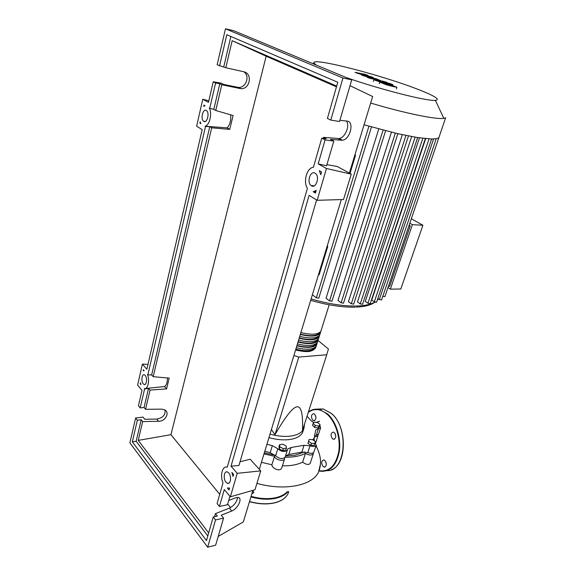 <?xml version="1.0" encoding="UTF-8"?>
<svg xmlns="http://www.w3.org/2000/svg" width="576" height="576" viewBox="0 0 576 576"><rect width="100%" height="100%" fill="white"/><g stroke="black" fill="none" stroke-linecap="round" stroke-linejoin="round"><path stroke-width="0.86" d="M285.502 456.012L294.977 455.227L304.798 451.886M270.007 434.131C277.978 436.313 285.199 436.918 291.672 435.938C297.792 434.88 301.774 432.626 303.631 429.185L304.481 424.332M303.379 429.977L302.544 432.569C300.686 436.032 296.698 438.307 290.585 439.387C284.112 440.388 276.905 439.798 268.949 437.623M293.911 355.507L298.793 357.07L326.75 354.766L302.494 430.423C303.091 414.108 301.262 406.246 296.993 406.829C292.788 407.246 285.444 416.556 274.968 434.743L271.411 429.53M326.75 354.766L328.435 348.991L318.024 340.452M298.793 357.07L274.968 434.743M314.892 443.426L311.494 443.354L308.599 441.389L309.11 439.517L312.494 439.596L315.382 441.547L314.237 445.421L310.838 445.349L311.494 443.354M310.838 445.349L307.951 443.376L308.599 441.389M307.951 443.376L309.11 439.517M320.105 424.728L318.773 426.118L315.281 425.477L313.15 423.454L314.503 422.086L317.974 422.719L320.105 424.728L319.478 426.65L318.139 428.04L318.773 426.118M318.139 428.04L314.647 427.406L315.281 425.477M314.647 427.406L312.523 425.376L313.15 423.454M283.342 448.61L279.893 446.926L279.569 444.722L282.658 444.204L286.085 445.874L286.438 448.078L283.342 448.61L282.701 450.655L279.259 448.97L279.893 446.926M279.259 448.97L278.935 446.76L279.569 444.722M282.701 450.655L285.797 450.115L286.438 448.078M264.326 452.83L275.119 455.191M304.042 445.277L301.817 452.146L307.793 452.642L310.032 445.795L304.042 445.277L290.974 447.53L287.662 449.021L287.302 450.31C284.623 452.304 281.462 451.786 277.819 448.762L272.34 445.658L266.926 444.276M301.817 452.146L288.763 454.478L290.974 447.53M285.566 455.825L288.763 454.478M315.029 435.636L316.21 435.434L318.391 428.818L315.698 430.056L314.287 437.414L313.2 440.071M307.037 416.254L311.018 420.617L313.862 422.734M272.34 445.658L270.187 452.671L275.638 455.782L277.819 448.762M270.187 452.671L264.794 451.296M318.557 434.023L316.21 435.434M314.028 451.735L313.884 452.16C312.826 453.499 310.802 453.665 307.793 452.642M285.25 456.818L285.091 457.308C282.413 459.338 279.259 458.827 275.638 455.782M319.846 425.52L320.609 427.795L318.391 428.818M315.108 442.62L316.138 445.342C315.086 446.666 313.049 446.818 310.032 445.795M300.881 332.575C311.393 335.102 318.06 334.663 320.882 331.258L321.286 329.983M320.717 331.524L320.299 333.122C317.47 336.55 310.81 337.003 300.305 334.476M299.729 336.377C310.219 338.897 316.879 338.429 319.716 334.987L320.119 333.698M319.55 335.246L319.133 336.845C316.296 340.308 309.636 340.783 299.153 338.27M298.577 340.164C309.053 342.67 315.706 342.18 318.55 338.695L318.96 337.399M318.391 338.947L317.974 340.546C315.122 344.052 308.47 344.549 298.001 342.05M297.432 343.937C307.886 346.428 314.539 345.917 317.39 342.396L317.801 341.086M317.239 342.634L316.814 344.239C313.956 347.782 307.303 348.307 296.856 345.816M296.287 347.695C306.727 350.179 313.373 349.639 316.231 346.082L316.649 344.758M319.658 332.539L319.507 332.834C316.807 336.11 310.435 336.55 300.406 334.152M318.485 336.283L318.341 336.557C315.634 339.869 309.269 340.33 299.254 337.939M317.311 340.013L317.182 340.265C314.46 343.613 308.102 344.095 298.102 341.719M316.138 343.728L316.022 343.951C313.294 347.335 306.943 347.846 296.964 345.485M314.971 347.429L314.87 347.63C312.134 351.05 305.784 351.583 295.819 349.229M316.087 346.313L315.655 347.918C312.79 351.497 306.144 352.044 295.718 349.567M346.054 77.472C379.958 89.438 427.5 101.455 435.42 100.354C440.417 99.619 435.161 96.178 419.659 90.029C384.372 75.859 311.551 56.851 313.913 62.935L316.21 65.045M370.663 103.046C405.209 113.371 436.558 119.729 443.808 118.354L445.637 117.778L438.89 137.606M364.054 124.798L397.051 133.531L417.226 137.513L431.453 138.996L436.176 138.744L438.833 137.786M376.603 302.191L374.328 301.824L371.75 300.01L425.678 138.629M370.224 303.617L367.92 303.25L365.292 301.378L419.45 137.851M415.102 137.167L360.23 303.898L357.502 301.925L411.646 136.562M405.943 135.461L351.302 303.754L348.415 301.644L402.314 134.705M395.309 133.135L341.114 302.789L337.982 300.47L391.414 132.206M383.069 130.104L329.544 300.881L326.052 298.267L378.756 128.966M388.375 286.358L389.642 286.344L410.249 225.857L409.162 225.238M409.853 223.222L412.387 224.669L390.362 289.159L387.972 287.554M412.387 224.669L422.906 225.274L400.817 289.001L390.362 289.159M422.906 225.274L411.365 218.765M408.974 225.785L410.249 225.857M349.985 173.462L355.529 155.232L354.902 154.901M318.449 274.795L319.14 274.795L327.787 246.384L327.204 245.995M384.883 296.633L382.795 296.338M438.854 137.714L384.862 296.698M381.578 299.916L379.339 299.549L377.842 298.505M360.23 303.898L362.563 304.258M312.372 294.79L316.346 297.799L318.787 298.145M329.544 300.881L331.963 301.226M341.114 302.789L343.505 303.142M351.302 303.754L353.671 304.114M327.096 246.362L327.787 246.384M354.83 155.138L355.529 155.232M392.868 85.982L383.832 83.426L392.868 85.982M390.348 84.658L379.778 82.145L386.338 84.751L392.846 86.508L396.929 87.264L390.348 84.658M390.348 83.635L373.86 79.805L379.332 81.706L392.933 84.672L390.348 83.635M382.882 81.238L386.87 82.31L382.882 81.238M357.17 73.224L367.646 76.097L361.296 74.887L363.463 75.766L376.92 79.474L367.2 77.27L369.72 78.293L381.334 80.95L376.841 78.998L367.301 76.478L373.486 77.652L371.549 76.874L361.325 74.074L367.956 75.434L365.436 74.426L355.039 72.36L357.17 73.224M284.652 457.848L284.544 459.043C283.392 461.923 274.651 459.497 274.536 456.264L271.901 464.782L261.439 462.319M274.536 456.264L264.002 453.902M281.938 467.309L281.736 467.928C280.152 472.183 271.872 468.403 271.901 464.782M313.416 452.7L313.322 453.852C311.638 455.515 309.017 455.364 305.46 453.398L302.609 462.146C297.389 464.767 290.657 465.991 282.398 465.833M305.46 453.398C300.211 456.055 293.429 457.33 285.12 457.229M314.093 437.998L314.359 440.856M310.298 463.018L310.126 463.529C308.477 465.07 305.971 464.609 302.609 462.146M317.938 434.93L317.887 436.039L314.467 437.047M316.685 447.091L316.181 445.241M251.892 493.74L253.793 492.66L252.972 490.334M322.999 466.474L324.187 467.136C326.686 466.178 326.952 463.997 324.986 460.577L323.827 459.929C321.322 460.865 321.048 463.046 322.999 466.474M332.374 438.718L333.468 439.315C336.146 438.379 336.47 436.154 334.426 432.641L333.367 432.058C330.674 432.965 330.343 435.19 332.374 438.718M312.718 420.156L313.69 420.696C316.267 419.789 316.584 417.622 314.654 414.194L313.711 413.662C311.119 414.554 310.788 416.714 312.718 420.156M326.34 464.198L325.922 462.031M335.794 436.745L335.311 433.901M315.965 417.866L315.67 415.872M143.237 383.846C140.897 381.334 141.883 373.579 144.396 374.803L145.188 375.408C147.55 377.885 146.57 385.69 144.058 384.473L143.237 383.846M203.796 121.378L203.616 121.262C200.297 119.081 202.968 108.281 206.309 110.491L206.532 110.635C209.858 112.882 207.079 123.689 203.796 121.378M226.022 482.27C223.027 479.009 224.035 470.664 227.282 471.917L228.708 472.939C231.725 476.143 230.746 484.553 227.506 483.329L226.022 482.27M311.429 185.782L311.083 185.544C306.504 182.376 310.385 170.158 315.058 173.189L315.482 173.484C320.062 176.774 316.008 188.935 311.429 185.782M219.55 65.938L226.786 34.74L337.788 82.253L327.413 118.454L330.797 120.103L342.936 77.998L225.468 28.8L217.159 64.778L225.806 67.745L243.626 71.719C252.929 73.382 250.063 89.532 240.725 88.654L221.803 84.766L219.809 83.736L215.59 82.98L213.242 81.756L221.393 83.225L223.762 84.442L238.27 87.408C245.93 88.164 250.308 76.068 243.857 71.777M339.898 120.29L347.098 121.082C354.665 121.478 350.107 139.658 342.389 140.249L330.473 139.392L333.806 141.113L325.094 139.889L321.768 138.161L326.268 138.794L323.496 137.369L339.041 138.542C344.981 138.118 350.294 125.482 346.363 121.003M330.797 120.103L339.538 121.514L351.727 79.834L233.712 30.708L225.468 28.8M221.803 84.766L215.755 110.491L213.811 109.39L209.714 108.317L215.59 82.98M213.242 81.756L208.476 102.398L202.781 99.209L196.625 126.216L202.19 129.636L146.866 369.266L142.394 364.111L137.614 385.099L141.991 390.377L138.449 405.749L140.198 407.923L144.583 389.009L144.245 388.598C147.773 389.794 149.969 380.477 147.506 374.522L147.852 374.926L205.495 126.497L209.765 126.655L211.687 127.807L229.73 129.384L233.1 115.531L215.755 110.491M211.687 127.807L153.209 376.682L169.193 378.122L166.572 388.879L150.055 390.089L145.541 409.306L161.525 409.14L164.513 409.774C170.266 412.243 165.478 421.452 158.573 421.286L142.661 421.574L138.24 440.381L170.935 434.693L219.722 494.33M225.806 67.745L232.164 40.694L266.162 56.225L170.935 434.693M213.811 109.39L219.809 83.736M228.722 500.465L235.67 497.794L238.198 497.462C242.899 498.096 237.751 508.882 231.761 510.998L221.242 515.203L223.56 518.119L215.539 519.948L213.228 517.003L217.368 516.074L215.438 513.634L214.553 516.701M215.438 513.634L229.406 508.118C234.122 505.606 236.866 502.027 237.65 497.398M323.496 137.369L323.208 138.362M321.768 138.161L313.438 167.249C306.907 167.659 302.976 181.634 307.397 188.323L227.261 467.179C222.458 465.358 219.73 475.618 223.006 482.89L217.08 503.561L219.42 506.477L224.302 489.542L230.35 496.822L237.226 473.335L231.034 466.2L309.103 195.358L317.146 200.297L326.455 168.494L318.182 163.858L325.094 139.889M315.432 193.075L313.2 191.722L316.195 190.433L315.432 193.075M233.575 474.43L232.999 476.41L231.876 472.45L233.575 474.43M229.046 490.018L227.369 488.009L229.608 488.059L229.046 490.018M321.566 171.994L320.782 174.672L319.291 170.698L321.566 171.994M205.495 126.497L205.056 126.238C209.563 125.474 212.4 113.414 209.268 108.065L209.714 108.317M203.998 105.062L205.034 105.653L203.695 106.358L203.998 105.062M143.136 370.721L143.366 369.72L144.18 370.663L143.136 370.721M140.386 382.738L140.962 384.674L140.162 383.717L140.386 382.738M199.865 123.091L200.16 121.81L200.887 123.71L199.865 123.091L200.614 123.12M342.936 77.998L351.727 79.834M318.182 163.858L326.585 165.802L333.806 141.113M140.198 407.923L144.058 407.477L145.541 409.306M142.661 421.574L141.192 419.717L137.347 420.206L135.619 417.996L143.057 417.082L144.799 419.263L156.758 419.069C162.835 417.974 165.578 414.965 164.981 410.033M219.42 506.477L227.477 504.734L229.932 496.325M135.619 417.996L129.881 442.865L207.684 547.2L215.539 519.948M207.684 547.2L215.64 545.198L223.56 518.119M213.228 517.003L206.467 540.59L132.329 441.821L137.347 420.206M207.806 535.925L136.152 441.266L132.329 441.821M136.152 441.266L141.192 419.717M150.055 390.089L148.543 388.303L144.058 407.477M208.67 532.908L138.24 440.381M315.785 191.851L313.2 191.722M140.623 383.666L140.162 383.717M147.852 374.926L151.675 374.918L153.209 376.682M227.678 504.05L230.551 507.564M336.478 86.839L266.162 56.225M232.164 40.694L336.694 86.076M223.783 66.766L230.868 36.49M229.73 129.384L227.131 127.858C230.011 124.682 231.17 120.334 230.609 114.811M227.131 127.858L205.056 126.238M144.583 389.009L148.543 388.303M166.572 388.879L164.52 386.532L145.49 388.512M164.52 386.532C166.507 385.2 167.45 382.342 167.364 377.957M151.675 374.918L209.765 126.655M326.455 168.494L351.259 174.161L337.277 166.493L326.93 164.635M351.259 174.161L343.526 199.512L317.146 200.297M237.226 473.335L260.741 470.887L250.193 459.238L240.041 461.772M260.741 470.887L254.988 489.751L230.35 496.822M231.034 466.2L238.968 465.437L316.598 199.958M208.836 100.836L202.781 99.209M142.394 364.111L147.989 364.414M350.014 85.687L372.643 96.53L349.358 173.117M218.196 536.458L243.317 521.935L252.922 490.349M259.315 469.31L341.316 199.584M313.164 439.668L313.452 438.775M311.105 298.944C328.601 303.984 343.958 306.338 357.178 306C365.105 305.705 370.987 304.402 374.818 302.09M377.294 300.132L378.31 298.829M422.813 138.305L367.92 303.25M429.034 138.895L374.328 301.824M433.591 138.974L379.339 299.549M368.921 126.223L316.346 297.799M320.45 464.047L318.528 472.118C312.422 485.417 285.307 491.285 256.925 483.394M249.523 501.509C258.566 503.986 266.81 504.432 274.27 502.841C281.182 501.192 285.768 498.154 288.029 493.718L288.72 491.587M273.946 502.913C266.573 504.482 258.422 504.05 249.494 501.602M287.878 491.717C285.257 494.856 281.203 497.045 275.717 498.298C268.243 499.86 259.985 499.399 250.92 496.915M251.093 496.354C260.05 498.809 268.214 499.262 275.594 497.729C280.649 496.584 284.486 494.618 287.107 491.825M312.365 409.831L319.522 409.464L327.73 414.043C335.952 421.488 341.093 437.234 339.43 450.576C336.874 464.846 330.718 471.744 320.947 471.269L319.111 470.873M319.198 470.65C329.206 472.198 335.722 465.84 338.746 451.577C340.776 438.206 335.7 421.97 327.334 414.403C320.587 408.679 314.23 408.017 308.268 412.43M327.132 470.642C345.802 471.485 349.265 427.997 331.438 413.51L323.222 408.953L316.678 409.118M318.002 409.205L322.358 409.068M237.089 87.257L239.544 88.502M338.069 138.571L341.417 140.278M156.758 419.069L158.573 421.286M229.406 508.118L231.761 510.998M302.544 432.569L303.631 429.185M304.502 424.166L303.962 428.465M287.482 449.597L287.662 449.021M315.698 430.056L315.547 430.517M313.373 440.194L314.287 437.414M313.186 439.452L313.344 438.962M318.434 434.398L320.609 427.795M313.884 452.16L316.138 445.342M285.091 457.308L287.302 450.31M320.882 331.258L329.198 304.783M319.716 334.987L320.299 333.122M318.55 338.695L319.133 336.845M317.39 342.396L317.974 340.546M316.231 346.082L316.814 344.239M315.655 347.918C311.112 353.182 304.366 351.756 295.582 350.028M435.42 100.354L443.808 118.354M355.32 307.152C342.461 307.462 327.586 305.186 310.694 300.319M377.172 300.492L378.302 298.829M370.195 303.689L425.34 138.593M376.574 302.263L431.59 138.996M381.557 299.988L436.219 138.737M417.622 137.578L362.542 304.337M408.47 135.965L353.642 304.193M371.455 126.95L318.758 298.238M397.836 133.711L343.476 303.228M385.603 130.759L331.934 301.313M356.35 307.109C362.614 306.799 367.654 305.82 371.477 304.171L375.113 302.206M313.913 62.935L312.761 63.612M396.425 88.877L396.929 87.264M379.289 83.758L379.764 82.21M373.378 81.41L373.846 79.848M382.075 81.641L382.291 80.935M386.734 82.764L386.87 82.31M381.19 81.425L381.334 80.95M281.736 467.928L284.544 459.043M310.126 463.529L313.322 453.852M315.569 443.081L317.887 436.039M319.666 421.207L316.166 422.388M318.528 472.118C321.818 463.774 321.12 455.738 315.986 445.788M274.082 502.999C266.645 504.569 258.444 504.13 249.48 501.667M274.176 502.978C281.059 501.365 285.682 498.276 288.029 493.718M325.174 466.942L324.187 467.136M334.562 439.128L333.468 439.315M314.705 420.545L313.69 420.696M308.39 412.042C311.724 409.457 315.432 408.593 319.522 409.464L323.222 408.953L331.531 413.51C347.386 426.442 347.206 464.674 331.308 469.706M205.258 121.493L203.616 121.262M314.251 185.839L311.083 185.544M238.27 87.408L240.725 88.654M339.041 138.542L342.389 140.249M229.097 483.019L227.506 483.329M145.102 384.372L144.058 384.473"/></g></svg>
